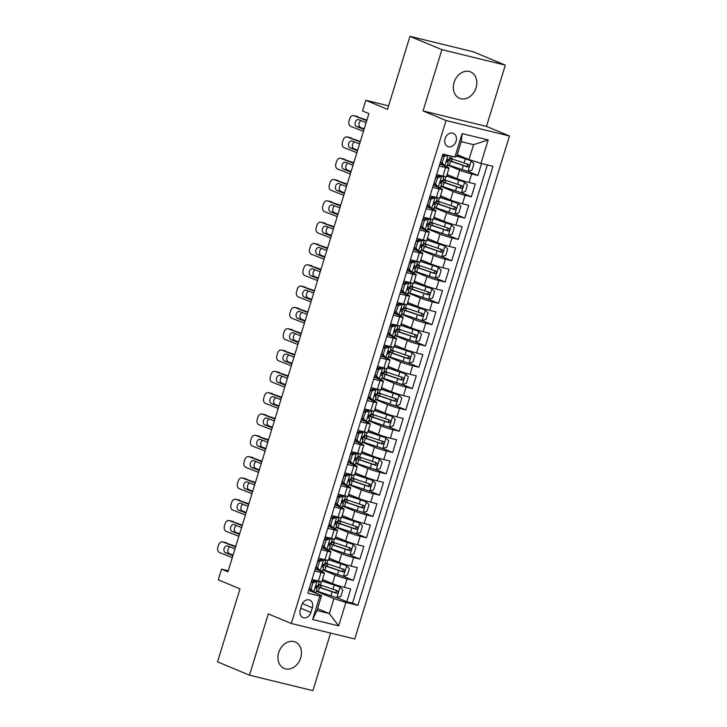 <?xml version="1.0" encoding="UTF-8"?>
<svg xmlns="http://www.w3.org/2000/svg" width="727" height="727" viewBox="0 0 727 727"><rect width="100%" height="100%" fill="white"/><g stroke="black" fill="none" stroke-linecap="round" stroke-linejoin="round"><path stroke-width="1.09" d="M454.121 82.424A14.313 11.241 112.6 0 0 459.582 98.318A14.313 11.241 112.6 0 0 476.058 87.785A14.313 11.241 112.6 0 0 470.596 71.891A14.313 11.241 112.6 0 0 454.121 82.424M278.732 652.528A14.313 11.241 112.6 0 0 284.202 668.413A14.313 11.241 112.6 0 0 300.678 657.88A14.313 11.241 112.6 0 0 295.207 641.996A14.313 11.241 112.6 0 0 278.732 652.528M445.088 138.612A7.152 5.616 112.6 0 0 447.814 146.554A7.152 5.616 112.6 0 0 456.056 141.292A7.152 5.616 112.6 0 0 453.321 133.341A7.152 5.616 112.6 0 0 445.088 138.612M505.329 65.139L473.386 51.826L409.964 36.35L441.898 49.663L423.05 110.931L446.042 120.518L509.473 135.994L486.472 126.407L505.329 65.139L441.898 49.663M446.042 120.518L291.309 623.484L354.74 638.96L509.473 135.994M291.309 623.484L268.318 613.897L249.47 675.174L312.892 690.65L330.603 633.072M249.47 675.174L217.527 661.861L239.983 588.87L218.264 579.819L221.544 569.159L227.933 571.822L368.898 113.612L362.509 110.949L365.79 100.29L387.509 109.341L409.964 36.35M443.007 154.142L439.335 166.065L445.596 167.592L442.97 176.116A8.942 0.672 17.1 0 0 446.414 176.625L449.032 168.091A8.942 0.672 -162.9 0 1 445.596 167.592M442.97 176.116L436.718 174.589L432.783 187.384L439.035 188.911L436.418 197.435A8.942 0.672 17.1 0 0 439.853 197.935L442.479 189.411A8.942 0.672 -162.9 0 1 439.035 188.911M436.418 197.435L430.157 195.908L426.222 208.694L432.483 210.221L429.857 218.745A8.942 0.672 17.1 0 0 433.301 219.245L435.918 210.721A8.942 0.672 -162.9 0 1 432.483 210.221M429.857 218.745L423.605 217.219L419.67 230.005L425.922 231.531L423.305 240.055A8.942 0.672 17.1 0 0 426.74 240.555L429.366 232.031A8.942 0.672 -162.9 0 1 425.922 231.531M423.305 240.055L417.044 238.529L413.109 251.315L419.37 252.842L416.744 261.366A8.942 0.672 17.1 0 0 420.188 261.865L422.805 253.341A8.942 0.672 -162.9 0 1 419.37 252.842M416.744 261.366L410.491 259.839L406.557 272.625L412.818 274.152L410.192 282.685A8.942 0.672 17.1 0 0 413.627 283.185L416.253 274.661A8.942 0.672 -162.9 0 1 412.818 274.152M410.192 282.685L403.93 281.149L400.004 293.944L406.257 295.471L403.63 303.995A8.942 0.672 17.1 0 0 407.075 304.495L409.692 295.971A8.942 0.672 -162.9 0 1 406.257 295.471M403.63 303.995L397.378 302.468L393.443 315.254L399.705 316.781L397.078 325.305A8.942 0.672 17.1 0 0 400.513 325.805L403.14 317.281A8.942 0.672 -162.9 0 1 399.705 316.781M397.078 325.305L390.817 323.779L386.891 336.565L393.143 338.091L390.517 346.615A8.942 0.672 17.1 0 0 393.961 347.115L396.588 338.591A8.942 0.672 -162.9 0 1 393.143 338.091M390.517 346.615L384.265 345.089L380.33 357.875L386.591 359.402L383.965 367.926A8.942 0.672 17.1 0 0 387.4 368.425L390.026 359.901A8.942 0.672 -162.9 0 1 386.591 359.402M383.965 367.926L377.704 366.399L373.778 379.185L380.03 380.721L377.413 389.245A8.942 0.672 17.1 0 0 380.848 389.745L383.474 381.221A8.942 0.672 -162.9 0 1 380.03 380.721M377.413 389.245L371.152 387.718L367.217 400.504L373.478 402.031L370.852 410.555A8.942 0.672 17.1 0 0 374.287 411.055L376.913 402.531A8.942 0.672 -162.9 0 1 373.478 402.031M370.852 410.555L364.6 409.028L360.665 421.814L366.917 423.341L364.3 431.865A8.942 0.672 17.1 0 0 367.735 432.365L370.361 423.841A8.942 0.672 -162.9 0 1 366.917 423.341M364.3 431.865L358.038 430.339L354.104 443.125L360.365 444.651L357.739 453.175A8.942 0.672 17.1 0 0 361.183 453.675L363.8 445.151A8.942 0.672 -162.9 0 1 360.365 444.651M357.739 453.175L351.486 451.649L347.551 464.435L353.804 465.962L351.186 474.486A8.942 0.672 17.1 0 0 354.622 474.995L357.248 466.461A8.942 0.672 -162.9 0 1 353.804 465.962M351.186 474.486L344.925 472.959L340.99 485.754L347.252 487.281L344.625 495.805A8.942 0.672 17.1 0 0 348.069 496.305L350.687 487.781A8.942 0.672 -162.9 0 1 347.252 487.281M344.625 495.805L338.373 494.278L334.438 507.064L340.69 508.591L338.073 517.115A8.942 0.672 17.1 0 0 341.508 517.615L344.135 509.091A8.942 0.672 -162.9 0 1 340.69 508.591M338.073 517.115L331.812 515.588L327.877 528.375L334.138 529.901L331.512 538.425A8.942 0.672 17.1 0 0 334.956 538.925L337.573 530.401A8.942 0.672 -162.9 0 1 334.138 529.901M331.512 538.425L325.26 536.899L321.325 549.685L327.577 551.211L324.96 559.735A8.942 0.672 17.1 0 0 328.395 560.235L331.021 551.711A8.942 0.672 -162.9 0 1 327.577 551.211M324.96 559.735L318.699 558.209L314.764 570.995L321.025 572.522A8.942 0.672 17.1 0 0 324.46 573.021A8.942 0.672 17.1 0 0 322.77 572.067L315.382 568.987M322.488 579.437L332.493 583.608A8.942 0.672 17.1 0 0 344.453 587.407L350.714 588.934L346.779 601.72L336.946 597.63M322.87 569.977L335.111 575.084A8.942 0.672 17.1 0 0 347.079 578.883L353.34 580.41L343.507 576.311M353.34 580.41L357.266 567.623L351.014 566.097A8.942 0.672 17.1 0 1 339.046 562.298L329.049 558.127M335.601 536.817L345.607 540.979A8.942 0.672 17.1 0 0 357.566 544.787L363.827 546.313L359.892 559.099L350.06 555.001M342.163 515.507L352.159 519.669A8.942 0.672 17.1 0 0 364.127 523.476L370.379 525.003L366.453 537.789L356.621 533.691M348.715 494.187L358.72 498.358A8.942 0.672 17.1 0 0 370.679 502.157L376.94 503.684L373.006 516.479L363.173 512.381M355.276 472.877L365.272 477.048A8.942 0.672 17.1 0 0 377.24 480.847L383.492 482.374L379.558 495.16L369.734 491.07M361.828 451.567L371.824 455.729A8.942 0.672 17.1 0 0 383.792 459.537L390.054 461.063L386.119 473.85L376.286 469.751M368.389 430.257L378.385 434.419A8.942 0.672 17.1 0 0 390.354 438.227L396.606 439.753L392.671 452.539L382.847 448.441M374.941 408.938L384.937 413.109A8.942 0.672 17.1 0 0 396.906 416.916L403.167 418.443L399.232 431.229L389.399 427.131M381.493 387.627L391.499 391.798A8.942 0.672 17.1 0 0 403.467 395.597L409.719 397.124L405.784 409.919L395.961 405.82M388.054 366.317L398.051 370.488A8.942 0.672 17.1 0 0 410.019 374.287L416.28 375.814L412.345 388.6L402.513 384.51M394.607 345.007L404.612 349.169A8.942 0.672 17.1 0 0 416.58 352.977L422.832 354.503L418.897 367.289L409.074 363.191M401.168 323.697L411.164 327.859A8.942 0.672 17.1 0 0 423.132 331.666L429.393 333.193L425.459 345.979L415.626 341.881M407.72 302.377L417.725 306.549A8.942 0.672 17.1 0 0 429.693 310.347L435.946 311.883L432.011 324.669L422.187 320.571M414.281 281.067L424.277 285.238A8.942 0.672 17.1 0 0 436.245 289.037L442.507 290.564L438.572 303.35L428.739 299.26M420.833 259.757L430.838 263.928A8.942 0.672 17.1 0 0 442.807 267.727L449.059 269.254L445.124 282.04L435.3 277.941M427.394 238.447L437.39 242.609A8.942 0.672 17.1 0 0 449.359 246.417L455.62 247.943L451.685 260.729L441.852 256.631M433.946 217.137L443.952 221.299A8.942 0.672 17.1 0 0 455.92 225.106L462.172 226.633L458.237 239.419L448.414 235.321M440.507 195.817L450.504 199.989A8.942 0.672 17.1 0 0 462.472 203.787L468.733 205.314L464.798 218.109L454.966 214.011M447.06 174.507L457.065 178.678A8.942 0.672 17.1 0 0 469.033 182.477L475.285 184.004L471.35 196.79L461.527 192.7M449.032 168.091A8.942 0.672 -162.9 0 0 447.341 167.137L439.953 164.057M442.479 189.411A8.942 0.672 -162.9 0 0 440.789 188.447L433.401 185.376M435.918 210.721A8.942 0.672 -162.9 0 0 434.228 209.767L426.84 206.686M429.366 232.031A8.942 0.672 -162.9 0 0 427.676 231.077L420.288 227.996M422.805 253.341A8.942 0.672 -162.9 0 0 421.115 252.387L413.727 249.306M416.253 274.661A8.942 0.672 -162.9 0 0 414.563 273.697L407.175 270.626M409.692 295.971A8.942 0.672 -162.9 0 0 408.001 295.008L400.613 291.936M403.14 317.281A8.942 0.672 -162.9 0 0 401.449 316.327L394.061 313.246M396.588 338.591A8.942 0.672 -162.9 0 0 394.888 337.637L387.509 334.556M390.026 359.901A8.942 0.672 -162.9 0 0 388.336 358.947L380.948 355.866M383.474 381.221A8.942 0.672 -162.9 0 0 381.775 380.257L374.396 377.186M376.913 402.531A8.942 0.672 -162.9 0 0 375.223 401.577L367.835 398.496M370.361 423.841A8.942 0.672 -162.9 0 0 368.662 422.887L361.283 419.806M363.8 445.151A8.942 0.672 -162.9 0 0 362.11 444.197L354.721 441.116M357.248 466.461A8.942 0.672 -162.9 0 0 355.548 465.507L348.169 462.427M350.687 487.781A8.942 0.672 -162.9 0 0 348.996 486.817L341.608 483.746M344.135 509.091A8.942 0.672 -162.9 0 0 342.435 508.137L335.056 505.056M337.573 530.401A8.942 0.672 -162.9 0 0 335.883 529.447L328.495 526.366M331.021 551.711A8.942 0.672 -162.9 0 0 329.322 550.757L321.943 547.676M310.92 612.461L312.365 607.772A6.934 5.443 112.6 0 0 309.72 600.075A6.934 5.443 112.6 0 0 301.732 605.173L300.296 609.862A6.934 5.443 112.6 0 0 302.941 617.559A6.934 5.443 112.6 0 0 310.92 612.461L300.796 608.235M457.219 154.697L468.988 159.604L473.577 144.682L461.236 141.665L456.638 156.587L454.893 157.041L442.897 154.115L307.83 593.141L319.835 596.076L321.579 595.613L308.83 590.306M454.893 157.041L462.108 133.604L488.162 139.957L480.956 163.402L492.951 166.329L357.884 605.364L345.888 602.429L338.673 625.874L312.619 619.513L319.835 596.076M447.441 165.047L459.682 170.154L457.065 178.678M440.889 186.357L453.13 191.465L450.504 199.989M434.328 207.677L446.569 212.775L443.952 221.299M427.776 228.987L440.017 234.085L437.39 242.609M421.215 250.297L433.456 255.395L430.838 263.928M414.663 271.607L426.903 276.714L424.277 285.238M408.101 292.926L420.342 298.025L417.725 306.549M401.549 314.237L413.79 319.335L411.164 327.859M394.988 335.547L407.229 340.645L404.612 349.169M388.436 356.857L400.677 361.964L398.051 370.488M381.875 378.167L394.125 383.274L391.499 391.798M375.323 399.486L387.564 404.585L384.937 413.109M368.762 420.797L381.012 425.895L378.385 434.419M362.21 442.107L374.45 447.205L371.824 455.729M355.648 463.417L367.898 468.524L365.272 477.048M349.096 484.727L361.337 489.834L358.72 498.358M342.544 506.047L354.785 511.145L352.159 519.669M335.983 527.357L348.224 532.455L345.607 540.979M329.431 548.667L341.672 553.765L339.046 562.298M346.779 601.72L352.522 603.128L487.317 164.956M459.682 170.154A8.942 0.672 -162.9 0 0 471.65 173.953L477.912 175.48L481.574 163.557M471.35 196.79L465.098 195.263A8.942 0.672 -162.9 0 1 453.13 191.465M464.798 218.109L458.537 216.582A8.942 0.672 -162.9 0 1 446.569 212.775M458.237 239.419L451.985 237.893A8.942 0.672 -162.9 0 1 440.017 234.085M451.685 260.729L445.424 259.203A8.942 0.672 -162.9 0 1 433.456 255.395M445.124 282.04L438.872 280.513A8.942 0.672 -162.9 0 1 426.903 276.714M438.572 303.35L432.311 301.823A8.942 0.672 -162.9 0 1 420.342 298.025M432.011 324.669L425.758 323.142A8.942 0.672 -162.9 0 1 413.79 319.335M425.459 345.979L419.197 344.453A8.942 0.672 -162.9 0 1 407.229 340.645M418.897 367.289L412.645 365.763A8.942 0.672 -162.9 0 1 400.677 361.964M412.345 388.6L406.084 387.073A8.942 0.672 -162.9 0 1 394.125 383.274M405.784 409.919L399.532 408.383A8.942 0.672 -162.9 0 1 387.564 404.585M399.232 431.229L392.971 429.702A8.942 0.672 -162.9 0 1 381.012 425.895M392.671 452.539L386.419 451.013A8.942 0.672 -162.9 0 1 374.45 447.205M386.119 473.85L379.857 472.323A8.942 0.672 -162.9 0 1 367.898 468.524M379.558 495.16L373.305 493.633A8.942 0.672 -162.9 0 1 361.337 489.834M373.006 516.479L366.744 514.952A8.942 0.672 -162.9 0 1 354.785 511.145M366.453 537.789L360.192 536.262A8.942 0.672 -162.9 0 1 348.224 532.455M359.892 559.099L353.64 557.573A8.942 0.672 -162.9 0 1 341.672 553.765M308.094 592.287L312.147 579.519L318.399 581.046A8.942 0.672 17.1 0 0 321.843 581.555L324.46 573.021M321.579 595.613L316.99 610.535L329.331 613.552L333.92 598.63L345.888 602.429M317.572 608.644L329.331 613.552L338.673 625.874M316.318 591.287L333.92 598.63M388.582 105.851L365.79 100.29M228.251 570.795L221.544 569.159M352.522 603.128L357.884 605.364M477.912 175.48L468.079 171.381M480.956 163.402L468.988 159.604M316.99 610.535L312.619 619.513M462.108 133.604L461.236 141.665M488.162 139.957L473.577 144.682M423.05 110.931L486.472 126.407M311.374 582.009L315.4 580.737L317.063 581.427L312.973 582.718L311.011 589.115L313.782 592.087L315.972 592.396L317.217 588.343L315.618 587.043M313.782 592.087L312.119 591.387L309.393 588.47L311.011 589.115M310.065 589.188A14.204 1.072 17.1 0 0 309.284 588.806M232.304 557.6L219.545 552.602A4.471 3.162 -77.3 0 1 217.891 547.186L218.554 545.05A4.471 3.162 -77.3 0 1 222.498 541.851A4.471 3.162 -77.3 0 1 222.825 541.951L235.584 546.949M315.4 580.737L316.472 580.882L315.954 580.455M317.063 581.427L319.253 581.736L318.444 581.064M235.757 546.377L222.825 541.951M222.498 541.851L226.351 542.724A4.471 3.162 102.7 0 1 226.679 542.824M229.941 546.886A3.58 2.535 -77.3 0 0 228.005 549.312A3.58 2.535 -77.3 0 0 229.323 553.647L233.076 555.119M232.894 555.682L225.479 552.774A3.58 2.535 102.7 0 1 224.152 548.44A3.58 2.535 102.7 0 1 227.315 545.877A3.58 2.535 102.7 0 1 227.569 545.959L234.994 548.867M319.253 581.736L318.008 585.789L316.945 585.726C315.573 586.344 315.309 587.198 316.154 588.279L317.217 588.343M312.973 582.718L311.365 582.054M316.436 590.906A17.103 1.29 -162.9 0 0 318.29 591.56L336.755 597.685L340.836 596.394L342.808 590.006L340.027 587.034L321.997 581.055M340.027 587.034L322.806 581.082A14.204 1.072 -162.9 0 1 322.061 580.818M320.489 585.008A7.043 0.536 -162.9 0 1 321.198 585.489A7.043 0.536 -162.9 0 1 318.58 585.117L318.09 586.716M315.981 586.226A17.103 1.29 17.1 0 0 319.535 587.507L336.556 593.259C338.346 592.823 338.609 591.969 337.337 590.706L320.316 584.953A17.103 1.29 -162.9 0 1 318.462 584.299M335.501 589.933C336.983 591.287 336.719 592.141 334.72 592.496L320.78 587.689A14.204 1.072 -162.9 0 1 316.218 585.98M317.935 560.699L321.952 559.427L323.615 560.117L319.535 561.408L317.563 567.805L320.334 570.768L322.534 571.086L323.779 567.033L322.17 565.733M320.334 570.768L318.68 570.077L315.945 567.16M316.618 567.878A14.204 1.072 17.1 0 0 315.845 567.496M238.865 536.29L226.106 531.292A4.471 3.162 -77.3 0 1 224.452 525.866L225.106 523.74A4.471 3.162 -77.3 0 1 229.06 520.541A4.471 3.162 -77.3 0 1 229.387 520.641L242.146 525.63M321.952 559.427L323.033 559.572L322.506 559.145M323.615 560.117L325.805 560.426L325.005 559.754M242.318 525.067L229.387 520.641M229.06 520.541L232.913 521.404A4.471 3.162 102.7 0 1 233.231 521.504M236.493 525.576A3.58 2.535 -77.3 0 0 234.557 527.993A3.58 2.535 -77.3 0 0 235.884 532.337L239.628 533.8M239.456 534.372L232.031 531.464A3.58 2.535 102.7 0 1 230.704 527.13A3.58 2.535 102.7 0 1 233.867 524.567A3.58 2.535 102.7 0 1 234.13 524.649L241.555 527.557M325.805 560.426L324.56 564.479L323.497 564.416C322.125 565.024 321.861 565.879 322.715 566.969L323.779 567.033M319.535 561.408L317.926 560.735M315.954 567.133L317.563 567.805M324.487 539.389L328.513 538.107L330.176 538.807L326.087 540.097L324.124 546.495L326.896 549.458L329.086 549.766L330.331 545.723L328.731 544.423M326.896 549.458L325.233 548.767L322.506 545.841L324.124 546.495M323.179 546.568A14.204 1.072 17.1 0 0 322.397 546.186M245.417 514.98L232.658 509.981A4.471 3.162 -77.3 0 1 231.004 504.556L231.668 502.43A4.471 3.162 -77.3 0 1 235.612 499.222A4.471 3.162 -77.3 0 1 235.939 499.322L248.698 504.32M328.513 538.107L329.585 538.262L329.067 537.826M330.176 538.807L332.366 539.116L331.557 538.434M248.87 503.756L235.939 499.322M235.612 499.222L239.465 500.094A4.471 3.162 102.7 0 1 239.792 500.194M243.054 504.256A3.58 2.535 -77.3 0 0 241.119 506.683A3.58 2.535 -77.3 0 0 242.436 511.026L246.189 512.49M246.008 513.062L238.592 510.154A3.58 2.535 102.7 0 1 237.266 505.81A3.58 2.535 102.7 0 1 240.428 503.257A3.58 2.535 102.7 0 1 240.682 503.329L248.107 506.237M332.366 539.116L331.121 543.16L330.058 543.096C328.686 543.714 328.422 544.568 329.267 545.659L330.331 545.723M326.087 540.097L324.478 539.425M331.049 518.069L335.065 516.797L336.728 517.488L332.648 518.787L330.676 525.176L333.448 528.147L335.647 528.456L336.892 524.412L335.283 523.113M333.448 528.147L331.794 527.457L329.058 524.53L330.676 525.176M329.731 525.257A14.204 1.072 17.1 0 0 328.958 524.876M251.978 493.669L239.219 488.671A4.471 3.162 -77.3 0 1 237.565 483.246L238.22 481.11A4.471 3.162 -77.3 0 1 242.173 477.912A4.471 3.162 -77.3 0 1 242.5 478.012L255.259 483.01M335.065 516.797L336.147 516.952L335.62 516.515M336.728 517.488L338.918 517.806L338.119 517.124M255.431 482.437L242.5 478.012M242.173 477.912L246.026 478.784A4.471 3.162 102.7 0 1 246.344 478.884M249.606 482.946A3.58 2.535 -77.3 0 0 247.671 485.372A3.58 2.535 -77.3 0 0 248.997 489.707L252.742 491.179M252.569 491.752L245.144 488.844A3.58 2.535 102.7 0 1 243.818 484.5A3.58 2.535 102.7 0 1 246.98 481.937A3.58 2.535 102.7 0 1 247.244 482.019L254.668 484.927M338.918 517.806L337.673 521.85L336.61 521.786C335.238 522.404 334.974 523.258 335.829 524.349L336.892 524.412M332.648 518.787L331.039 518.115M337.601 496.759L341.626 495.487L343.289 496.177L339.2 497.477L337.237 503.866L340.009 506.837L342.199 507.146L343.444 503.093L341.835 501.803M340.009 506.837L338.346 506.146L335.62 503.22M336.292 503.938A14.204 1.072 17.1 0 0 335.51 503.557M258.53 472.35L245.771 467.361A4.471 3.162 -77.3 0 1 244.118 461.936L244.781 459.8A4.471 3.162 -77.3 0 1 248.725 456.601A4.471 3.162 -77.3 0 1 249.052 456.701L261.811 461.7M341.626 495.487L342.699 495.632L342.181 495.205M343.289 496.177L345.479 496.486L344.671 495.814M261.984 461.127L249.052 456.701M248.725 456.601L252.578 457.474A4.471 3.162 102.7 0 1 252.905 457.574M256.168 461.636A3.58 2.535 -77.3 0 0 254.232 464.062A3.58 2.535 -77.3 0 0 255.55 468.397L259.294 469.869M259.121 470.433L251.696 467.525A3.58 2.535 102.7 0 1 250.379 463.19A3.58 2.535 102.7 0 1 253.541 460.627A3.58 2.535 102.7 0 1 253.796 460.709L261.22 463.617M345.479 496.486L344.234 500.539L343.171 500.476C341.799 501.094 341.536 501.948 342.381 503.029L343.444 503.093M339.2 497.477L337.592 496.805M335.629 503.193L337.237 503.866M322.988 569.586A17.103 1.29 -162.9 0 0 324.842 570.25L343.308 576.375L347.397 575.084L349.36 568.687L346.588 565.724L328.549 559.735M346.588 565.724L329.367 559.763A14.204 1.072 -162.9 0 1 328.622 559.508M327.041 563.698A7.043 0.536 -162.9 0 1 327.759 564.179A7.043 0.536 -162.9 0 1 325.133 563.807L324.642 565.406M322.534 564.915A17.103 1.29 17.1 0 0 326.087 566.197L343.108 571.949C344.907 571.504 345.161 570.659 343.898 569.395L326.877 563.643A17.103 1.29 -162.9 0 1 325.024 562.98M342.063 568.623C343.544 569.977 343.28 570.831 341.272 571.186L327.332 566.369A14.204 1.072 -162.9 0 1 322.77 564.67M329.549 548.276A17.103 1.29 -162.9 0 0 331.403 548.93L349.869 555.064L353.949 553.774L355.921 547.376L353.14 544.405L335.111 538.425M353.14 544.405L335.919 538.453A14.204 1.072 -162.9 0 1 335.174 538.189M333.602 542.387A7.043 0.536 -162.9 0 1 334.311 542.869A7.043 0.536 -162.9 0 1 331.694 542.496L331.194 544.087M329.095 543.596A17.103 1.29 17.1 0 0 332.648 544.886L349.669 550.639C351.459 550.194 351.723 549.339 350.45 548.076L333.429 542.324A17.103 1.29 -162.9 0 1 331.576 541.67M348.615 547.313C350.096 548.667 349.832 549.521 347.833 549.866L333.893 545.059A14.204 1.072 -162.9 0 1 329.322 543.36M336.101 526.966A17.103 1.29 -162.9 0 0 337.955 527.62L356.421 533.754L360.51 532.455L362.473 526.066L359.701 523.095L341.663 517.115M359.701 523.095L342.481 517.142A14.204 1.072 -162.9 0 1 341.735 516.879M340.154 521.077A7.043 0.536 -162.9 0 1 340.872 521.559A7.043 0.536 -162.9 0 1 338.246 521.177L337.755 522.777M335.647 522.286A17.103 1.29 17.1 0 0 339.2 523.576L356.221 529.329C358.02 528.883 358.275 528.029 357.012 526.766L339.991 521.014A17.103 1.29 -162.9 0 1 338.137 520.359M355.176 526.003C356.657 527.357 356.394 528.202 354.385 528.556L340.445 523.749A14.204 1.072 -162.9 0 1 335.883 522.05M342.662 505.656A17.103 1.29 -162.9 0 0 344.516 506.31L362.982 512.444L367.062 511.145L369.025 504.756L366.254 501.784L348.215 495.805M366.254 501.784L349.033 495.832A14.204 1.072 -162.9 0 1 348.288 495.569M346.715 499.758A7.043 0.536 -162.9 0 1 347.424 500.24A7.043 0.536 -162.9 0 1 344.807 499.867L344.307 501.466M342.208 500.976A17.103 1.29 17.1 0 0 345.761 502.257L362.782 508.009C364.572 507.573 364.836 506.719 363.564 505.456L346.543 499.703A17.103 1.29 -162.9 0 1 344.689 499.049M361.728 504.692C363.209 506.037 362.946 506.892 360.946 507.246L347.006 502.439A14.204 1.072 -162.9 0 1 342.435 500.73M344.162 475.449L348.178 474.177L349.841 474.867L345.761 476.158L343.789 482.555L346.561 485.527L348.76 485.836L350.005 481.783L348.397 480.483M346.561 485.527L344.898 484.827L342.172 481.91M342.844 482.628A14.204 1.072 17.1 0 0 342.072 482.246M265.091 451.04L252.333 446.042A4.471 3.162 -77.3 0 1 250.679 440.617L251.333 438.49A4.471 3.162 -77.3 0 1 255.286 435.291A4.471 3.162 -77.3 0 1 255.613 435.391L268.363 440.389M348.178 474.177L349.26 474.322L348.733 473.895M349.841 474.867L352.032 475.176L351.232 474.504M268.545 439.817L255.613 435.391M255.286 435.291L259.139 436.164A4.471 3.162 102.7 0 1 259.457 436.264M262.72 440.326A3.58 2.535 -77.3 0 0 260.784 442.752A3.58 2.535 -77.3 0 0 262.111 447.087L265.855 448.559M265.682 449.122L258.258 446.214A3.58 2.535 102.7 0 1 256.931 441.88A3.58 2.535 102.7 0 1 260.093 439.317A3.58 2.535 102.7 0 1 260.357 439.399L267.781 442.307M352.032 475.176L350.787 479.229L349.723 479.166C348.351 479.784 348.088 480.629 348.942 481.719L350.005 481.783M345.761 476.158L344.144 475.494M342.181 481.883L343.789 482.555M349.214 484.346A17.103 1.29 -162.9 0 0 351.068 485L369.534 491.125L373.623 489.834L375.586 483.437L372.815 480.474L354.776 474.495M372.815 480.474L355.594 474.513A14.204 1.072 -162.9 0 1 354.849 474.258M353.267 478.448A7.043 0.536 -162.9 0 1 353.985 478.929A7.043 0.536 -162.9 0 1 351.359 478.557L350.868 480.156M348.76 479.666A17.103 1.29 17.1 0 0 352.313 480.947L369.334 486.699C371.133 486.254 371.388 485.409 370.125 484.146L353.104 478.393A17.103 1.29 -162.9 0 1 351.25 477.739M368.289 483.373C369.77 484.727 369.507 485.581 367.498 485.936L353.558 481.12A14.204 1.072 -162.9 0 1 348.996 479.42M350.714 454.139L354.74 452.866L356.403 453.557L352.313 454.848L350.35 461.245L353.122 464.208L355.312 464.526L356.557 460.473L354.949 459.173M353.122 464.208L351.459 463.517L348.733 460.6M349.405 461.318A14.204 1.072 17.1 0 0 348.624 460.936M271.644 429.73L258.885 424.732A4.471 3.162 -77.3 0 1 257.231 419.306L257.885 417.18A4.471 3.162 -77.3 0 1 261.838 413.972A4.471 3.162 -77.3 0 1 262.165 414.072L274.924 419.07M354.74 452.866L355.812 453.012L355.294 452.585M356.403 453.557L358.593 453.866L357.784 453.185M275.097 418.507L262.165 414.072M261.838 413.972L265.691 414.844A4.471 3.162 102.7 0 1 266.018 414.944M269.272 419.006A3.58 2.535 -77.3 0 0 267.345 421.433A3.58 2.535 -77.3 0 0 268.663 425.777L272.407 427.24M272.234 427.812L264.81 424.904A3.58 2.535 102.7 0 1 263.492 420.57A3.58 2.535 102.7 0 1 266.655 418.007A3.58 2.535 102.7 0 1 266.909 418.089L274.333 420.988M358.593 453.866L357.348 457.919L356.285 457.856C354.903 458.464 354.649 459.319 355.494 460.409L356.557 460.473M352.313 454.848L350.705 454.175M348.742 460.573L350.35 461.245M355.776 463.026A17.103 1.29 -162.9 0 0 357.629 463.69L376.095 469.815L380.176 468.524L382.138 462.127L379.367 459.164L361.328 453.175M379.367 459.164L362.146 453.203A14.204 1.072 -162.9 0 1 361.401 452.948M359.829 457.138A7.043 0.536 -162.9 0 1 360.537 457.619A7.043 0.536 -162.9 0 1 357.911 457.247L357.42 458.837M355.321 458.346A17.103 1.29 17.1 0 0 358.874 459.637L375.895 465.389C377.686 464.944 377.949 464.09 376.677 462.826L359.656 457.083A17.103 1.29 -162.9 0 1 357.802 456.42M374.841 462.063C376.322 463.417 376.059 464.271 374.06 464.626L360.119 459.809A14.204 1.072 -162.9 0 1 355.548 458.11M357.275 432.829L361.292 431.547L362.955 432.247L358.874 433.537L356.902 439.935L359.674 442.897L361.873 443.206L363.118 439.163L361.51 437.863M359.674 442.897L358.011 442.207L355.285 439.281M355.957 440.008A14.204 1.072 17.1 0 0 355.185 439.626M278.205 408.42L265.446 403.421A4.471 3.162 -77.3 0 1 263.792 397.996L264.446 395.87A4.471 3.162 -77.3 0 1 268.399 392.662A4.471 3.162 -77.3 0 1 268.726 392.762L281.476 397.76M361.292 431.547L362.373 431.702L361.846 431.265M362.955 432.247L365.145 432.556L364.345 431.874M281.658 397.196L268.726 392.762M268.399 392.662L272.252 393.534A4.471 3.162 102.7 0 1 272.57 393.634M275.833 397.696A3.58 2.535 -77.3 0 0 273.897 400.123A3.58 2.535 -77.3 0 0 275.224 404.466L278.968 405.93M278.795 406.502L271.371 403.594A3.58 2.535 102.7 0 1 270.044 399.25A3.58 2.535 102.7 0 1 273.207 396.697A3.58 2.535 102.7 0 1 273.47 396.769L280.895 399.677M365.145 432.556L363.9 436.6L362.837 436.536C361.464 437.154 361.201 438.008 362.055 439.099L363.118 439.163M358.874 433.537L357.257 432.865M355.294 439.262L356.902 439.935M362.328 441.716A17.103 1.29 -162.9 0 0 364.182 442.37L382.647 448.504L386.728 447.214L388.7 440.816L385.928 437.845L367.889 431.865M385.928 437.845L368.707 431.893A14.204 1.072 -162.9 0 1 367.962 431.629M366.381 435.827A7.043 0.536 -162.9 0 1 367.099 436.309A7.043 0.536 -162.9 0 1 364.472 435.936L363.982 437.527M361.873 437.036A17.103 1.29 17.1 0 0 365.427 438.326L382.447 444.079C384.238 443.634 384.501 442.779 383.238 441.516L366.217 435.764A17.103 1.29 -162.9 0 1 364.363 435.109M381.402 440.753C382.884 442.107 382.62 442.961 380.612 443.306L366.672 438.499A14.204 1.072 -162.9 0 1 362.11 436.8M363.827 411.509L367.853 410.237L369.516 410.928L365.427 412.227L363.464 418.616L366.235 421.587L368.425 421.896L369.67 417.852L368.062 416.553M366.235 421.587L364.572 420.897L361.846 417.97M362.519 418.697A14.204 1.072 17.1 0 0 361.737 418.316M284.757 387.109L271.998 382.111A4.471 3.162 -77.3 0 1 270.344 376.686L270.998 374.55A4.471 3.162 -77.3 0 1 274.951 371.352A4.471 3.162 -77.3 0 1 275.279 371.452L288.037 376.45M367.853 410.237L368.925 410.382L368.407 409.955M369.516 410.928L371.706 411.246L370.897 410.564M288.21 375.877L275.279 371.452M274.951 371.352L278.805 372.224A4.471 3.162 102.7 0 1 279.132 372.324M282.385 376.386A3.58 2.535 -77.3 0 0 280.458 378.812A3.58 2.535 -77.3 0 0 281.776 383.147L285.52 384.619M285.347 385.192L277.923 382.284A3.58 2.535 102.7 0 1 276.605 377.94A3.58 2.535 102.7 0 1 279.768 375.377A3.58 2.535 102.7 0 1 280.022 375.459L287.447 378.367M371.706 411.246L370.461 415.29L369.398 415.226C368.016 415.844 367.762 416.698 368.607 417.789L369.67 417.852M365.427 412.227L363.818 411.555M361.846 417.943L363.464 418.616M368.889 420.406A17.103 1.29 -162.9 0 0 370.743 421.06L389.199 427.194L393.289 425.895L395.252 419.506L392.48 416.535L374.441 410.555M392.48 416.535L375.259 410.582A14.204 1.072 -162.9 0 1 374.514 410.319M372.942 414.517A7.043 0.536 -162.9 0 1 373.651 414.99A7.043 0.536 -162.9 0 1 371.024 414.617L370.534 416.217M368.435 415.726A17.103 1.29 17.1 0 0 371.988 417.016L389.009 422.76C390.799 422.323 391.062 421.469 389.79 420.206L372.769 414.454A17.103 1.29 -162.9 0 1 370.915 413.799M387.954 419.443C389.436 420.797 389.172 421.642 387.164 421.996L373.233 417.189A14.204 1.072 -162.9 0 1 368.662 415.48M370.388 390.199L374.405 388.927L376.068 389.617L371.988 390.917L370.016 397.305L372.787 400.277L374.987 400.586L376.232 396.533L374.623 395.243M372.787 400.277L371.124 399.577L368.398 396.66M369.071 397.378A14.204 1.072 17.1 0 0 368.298 396.997M291.318 365.79L278.559 360.792A4.471 3.162 -77.3 0 1 276.905 355.376L277.56 353.24A4.471 3.162 -77.3 0 1 281.513 350.041A4.471 3.162 -77.3 0 1 281.831 350.141L294.589 355.139M374.405 388.927L375.486 389.072L374.959 388.645M376.068 389.617L378.258 389.926L377.458 389.254M294.771 354.567L281.831 350.141M281.513 350.041L285.366 350.914A4.471 3.162 102.7 0 1 285.684 351.014M288.946 355.076A3.58 2.535 -77.3 0 0 287.011 357.502A3.58 2.535 -77.3 0 0 288.337 361.837L292.081 363.309M291.909 363.873L284.484 360.965A3.58 2.535 102.7 0 1 283.157 356.63A3.58 2.535 102.7 0 1 286.32 354.067A3.58 2.535 102.7 0 1 286.583 354.149L293.999 357.057M378.258 389.926L377.013 393.979L375.95 393.916C374.578 394.534 374.314 395.388 375.159 396.469L376.232 396.533M371.988 390.917L370.37 390.245M368.407 396.633L370.016 397.305M375.441 399.096A17.103 1.29 -162.9 0 0 377.295 399.75L395.761 405.884L399.841 404.585L401.813 398.196L399.041 395.224L381.003 389.245M399.041 395.224L381.82 389.272A14.204 1.072 -162.9 0 1 381.075 389.009M379.494 393.198A7.043 0.536 -162.9 0 1 380.212 393.68A7.043 0.536 -162.9 0 1 377.586 393.307L377.095 394.906M374.987 394.416A17.103 1.29 17.1 0 0 378.54 395.697L395.561 401.449C397.351 401.013 397.614 400.159 396.351 398.896L379.33 393.143A17.103 1.29 -162.9 0 1 377.477 392.489M394.516 398.132C395.997 399.477 395.733 400.332 393.725 400.686L379.785 395.879A14.204 1.072 -162.9 0 1 375.223 394.17M378.54 369.598L376.931 368.925L380.866 367.644L382.62 368.307L378.54 369.598L376.577 375.995L379.349 378.958L381.539 379.276L382.784 375.223L381.175 373.923M379.349 378.958L377.686 378.267L374.959 375.35M375.632 376.068A14.204 1.072 17.1 0 0 374.85 375.686M297.87 344.48L285.111 339.482A4.471 3.162 -77.3 0 1 283.457 334.057L284.112 331.93A4.471 3.162 -77.3 0 1 288.065 328.731A4.471 3.162 -77.3 0 1 288.392 328.831L301.151 333.829M380.966 367.617L382.038 367.762L381.521 367.335M382.62 368.307L384.819 368.616L384.01 367.944M301.323 333.257L288.392 328.831M288.065 328.731L291.918 329.595A4.471 3.162 102.7 0 1 292.245 329.695M295.498 333.766A3.58 2.535 -77.3 0 0 293.572 336.192A3.58 2.535 -77.3 0 0 294.889 340.527L298.633 341.99M298.461 342.562L291.036 339.654A3.58 2.535 102.7 0 1 289.719 335.32A3.58 2.535 102.7 0 1 292.881 332.757A3.58 2.535 102.7 0 1 293.135 332.839L300.56 335.747M384.819 368.616L383.574 372.669L382.511 372.606C381.13 373.224 380.875 374.069 381.72 375.159L382.784 375.223M374.959 375.323L376.577 375.995M382.002 377.786A17.103 1.29 -162.9 0 0 383.847 378.44L402.313 384.565L406.402 383.274L408.365 376.877L405.593 373.914L387.555 367.926M405.593 373.914L388.372 367.953A14.204 1.072 -162.9 0 1 387.627 367.698M386.055 371.888A7.043 0.536 -162.9 0 1 386.764 372.369A7.043 0.536 -162.9 0 1 384.138 371.997L383.647 373.596M381.548 373.105A17.103 1.29 17.1 0 0 385.101 374.387L402.122 380.139C403.912 379.694 404.176 378.849 402.903 377.586L385.883 371.833A17.103 1.29 -162.9 0 1 384.029 371.17M401.068 376.813C402.549 378.167 402.285 379.021 400.277 379.376L386.346 374.559A14.204 1.072 -162.9 0 1 381.775 372.86M385.101 348.288L383.483 347.615L387.518 346.297L389.181 346.997L385.101 348.288L383.129 354.685L385.901 357.648L388.1 357.957L389.345 353.913L387.736 352.613M385.901 357.648L384.238 356.957L381.511 354.04M382.184 354.758A14.204 1.072 17.1 0 0 381.411 354.376M304.431 323.17L291.672 318.172A4.471 3.162 -77.3 0 1 290.018 312.746L290.673 310.62A4.471 3.162 -77.3 0 1 294.626 307.412A4.471 3.162 -77.3 0 1 294.944 307.512L307.703 312.51M387.518 346.297L388.6 346.452L388.073 346.016M389.181 346.997L391.371 347.306L390.572 346.625M307.885 311.947L294.944 307.512M294.626 307.412L298.47 308.284A4.471 3.162 102.7 0 1 298.797 308.384M302.059 312.446A3.58 2.535 -77.3 0 0 300.124 314.873A3.58 2.535 -77.3 0 0 301.451 319.217L305.195 320.68M305.022 321.252L297.597 318.344A3.58 2.535 102.7 0 1 296.271 314.009A3.58 2.535 102.7 0 1 299.433 311.447A3.58 2.535 102.7 0 1 299.697 311.529L307.112 314.428M391.371 347.306L390.126 351.35L389.063 351.295C387.691 351.904 387.427 352.759 388.273 353.849L389.345 353.913M381.521 354.013L383.129 354.685M388.554 356.466A17.103 1.29 -162.9 0 0 390.408 357.13L408.874 363.255L412.954 361.964L414.926 355.567L412.154 352.604L394.116 346.615M412.154 352.604L394.934 346.643A14.204 1.072 -162.9 0 1 394.188 346.379M392.607 350.578A7.043 0.536 -162.9 0 1 393.325 351.059A7.043 0.536 -162.9 0 1 390.699 350.687L390.208 352.277M388.1 351.786A17.103 1.29 17.1 0 0 391.653 353.077L408.674 358.829C410.464 358.384 410.728 357.53 409.465 356.266L392.444 350.514A17.103 1.29 -162.9 0 1 390.59 349.86M407.629 355.503C409.11 356.857 408.847 357.711 406.838 358.066L392.898 353.249A14.204 1.072 -162.9 0 1 388.336 351.55M391.653 326.977L390.045 326.305L394.079 324.987L395.733 325.678L391.653 326.977L389.69 333.366L392.462 336.337L394.652 336.646L395.897 332.602L394.288 331.303M392.462 336.337L390.799 335.647L388.073 332.721M388.745 333.448A14.204 1.072 17.1 0 0 387.964 333.066M310.983 301.859L298.224 296.861A4.471 3.162 -77.3 0 1 296.571 291.436L297.225 289.301A4.471 3.162 -77.3 0 1 301.178 286.102A4.471 3.162 -77.3 0 1 301.505 286.202L314.264 291.2M394.079 324.987L395.152 325.142L394.634 324.705M395.733 325.678L397.933 325.996L397.124 325.314M314.437 290.627L301.505 286.202M301.178 286.102L305.031 286.974A4.471 3.162 102.7 0 1 305.358 287.074M308.611 291.136A3.58 2.535 -77.3 0 0 306.685 293.563A3.58 2.535 -77.3 0 0 308.003 297.906L311.747 299.37M311.574 299.942L304.15 297.034A3.58 2.535 102.7 0 1 302.832 292.69A3.58 2.535 102.7 0 1 305.994 290.137A3.58 2.535 102.7 0 1 306.249 290.209L313.673 293.117M397.933 325.996L396.688 330.04L395.624 329.976C394.243 330.594 393.989 331.448 394.834 332.539L395.897 332.602M388.073 332.702L389.69 333.366M395.115 335.156A17.103 1.29 -162.9 0 0 396.96 335.81L415.426 341.944L419.515 340.654L421.478 334.256L418.707 331.285L400.668 325.305M418.707 331.285L401.486 325.332A14.204 1.072 -162.9 0 1 400.741 325.069M399.168 329.267A7.043 0.536 -162.9 0 1 399.877 329.749A7.043 0.536 -162.9 0 1 397.251 329.367L396.76 330.967M394.652 330.476A17.103 1.29 17.1 0 0 398.214 331.766L415.235 337.519C417.025 337.074 417.289 336.219 416.017 334.956L398.996 329.204A17.103 1.29 -162.9 0 1 397.142 328.549M414.181 334.193C415.662 335.547 415.399 336.401 413.39 336.746L399.459 331.939A14.204 1.072 -162.9 0 1 394.888 330.24M396.615 304.949L400.632 303.677L402.295 304.368L398.214 305.667L396.242 312.056L399.014 315.027L401.213 315.336L402.458 311.283L400.85 309.993M399.014 315.027L397.351 314.337L394.625 311.41M395.297 312.128A14.204 1.072 17.1 0 0 394.525 311.756M317.545 280.549L304.786 275.551A4.471 3.162 -77.3 0 1 303.132 270.126L303.786 267.99A4.471 3.162 -77.3 0 1 307.739 264.792A4.471 3.162 -77.3 0 1 308.057 264.892L320.816 269.89M400.632 303.677L401.713 303.822L401.186 303.395M402.295 304.368L404.485 304.677L403.685 304.004M320.998 269.317L308.057 264.892M307.739 264.792L311.583 265.664A4.471 3.162 102.7 0 1 311.91 265.764M315.173 269.826A3.58 2.535 -77.3 0 0 313.237 272.252A3.58 2.535 -77.3 0 0 314.564 276.587L318.308 278.059M318.135 278.623L310.711 275.724A3.58 2.535 102.7 0 1 309.384 271.38A3.58 2.535 102.7 0 1 312.546 268.817A3.58 2.535 102.7 0 1 312.81 268.899L320.225 271.807M404.485 304.677L403.24 308.73L402.176 308.666C400.804 309.284 400.541 310.138 401.386 311.229L402.458 311.283M398.214 305.667L396.597 304.995M394.634 311.383L396.242 312.056M401.667 313.846A17.103 1.29 -162.9 0 0 403.521 314.5L421.987 320.634L426.067 319.335L428.039 312.946L425.268 309.975L407.229 303.995M425.268 309.975L408.047 304.022A14.204 1.072 -162.9 0 1 407.302 303.759M405.721 307.957A7.043 0.536 -162.9 0 1 406.438 308.43A7.043 0.536 -162.9 0 1 403.812 308.057L403.321 309.657M401.213 309.166A17.103 1.29 17.1 0 0 404.766 310.447L421.787 316.2C423.577 315.763 423.841 314.909 422.578 313.646L405.557 307.894A17.103 1.29 -162.9 0 1 403.703 307.239M420.733 312.883C422.214 314.237 421.96 315.082 419.952 315.436L406.011 310.629A14.204 1.072 -162.9 0 1 401.449 308.92M403.167 283.639L407.193 282.367L408.847 283.057L404.766 284.348L402.803 290.745L405.575 293.717L407.765 294.026L409.01 289.973L407.402 288.674M405.575 293.717L403.912 293.017L401.186 290.1M401.858 290.818A14.204 1.072 17.1 0 0 401.077 290.437M324.097 259.23L311.338 254.232A4.471 3.162 -77.3 0 1 309.684 248.816L310.338 246.68A4.471 3.162 -77.3 0 1 314.291 243.481A4.471 3.162 -77.3 0 1 314.618 243.581L327.377 248.579M407.193 282.367L408.265 282.512L407.747 282.085M408.847 283.057L411.046 283.366L410.237 282.694M327.55 248.007L314.618 243.581M314.291 243.481L318.144 244.354A4.471 3.162 102.7 0 1 318.471 244.454M321.725 248.516A3.58 2.535 -77.3 0 0 319.798 250.942A3.58 2.535 -77.3 0 0 321.116 255.277L324.86 256.749M324.687 257.313L317.263 254.405A3.58 2.535 102.7 0 1 315.945 250.07A3.58 2.535 102.7 0 1 319.108 247.507A3.58 2.535 102.7 0 1 319.362 247.589L326.786 250.497M411.046 283.366L409.801 287.419L408.728 287.356C407.356 287.974 407.093 288.828 407.947 289.909L409.01 289.973M404.766 284.348L403.158 283.684M401.186 290.073L402.803 290.745M408.229 292.536A17.103 1.29 -162.9 0 0 410.073 293.19L428.539 299.324L432.629 298.025L434.592 291.636L431.82 288.664L413.781 282.685M431.82 288.664L414.599 282.712A14.204 1.072 -162.9 0 1 413.854 282.449M412.282 286.638A7.043 0.536 -162.9 0 1 412.991 287.12A7.043 0.536 -162.9 0 1 410.364 286.747L409.874 288.346M407.765 287.856A17.103 1.29 17.1 0 0 411.318 289.137L428.348 294.889C430.139 294.453 430.402 293.599 429.13 292.336L412.109 286.583A17.103 1.29 -162.9 0 1 410.255 285.929M427.294 291.563C428.776 292.917 428.512 293.772 426.504 294.126L412.572 289.319A14.204 1.072 -162.9 0 1 408.001 287.61M409.728 262.329L413.745 261.057L415.408 261.747L411.328 263.038L409.356 269.435L412.127 272.398L414.317 272.716L415.571 268.663L413.963 267.363M412.127 272.398L410.464 271.707L407.738 268.79M408.41 269.508A14.204 1.072 17.1 0 0 407.638 269.126M330.658 237.92L317.899 232.922A4.471 3.162 -77.3 0 1 316.245 227.496L316.899 225.37A4.471 3.162 -77.3 0 1 320.852 222.171A4.471 3.162 -77.3 0 1 321.17 222.271L333.929 227.26M413.745 261.057L414.817 261.202L414.299 260.775M415.408 261.747L417.598 262.056L416.798 261.384M334.111 226.697L321.17 222.271M320.852 222.171L324.696 223.035A4.471 3.162 102.7 0 1 325.024 223.134M328.286 227.206A3.58 2.535 -77.3 0 0 326.35 229.623A3.58 2.535 -77.3 0 0 327.677 233.967L331.421 235.43M331.239 236.002L323.824 233.094A3.58 2.535 102.7 0 1 322.497 228.76A3.58 2.535 102.7 0 1 325.66 226.197A3.58 2.535 102.7 0 1 325.923 226.279L333.339 229.187M417.598 262.056L416.353 266.109L415.29 266.046C413.917 266.664 413.654 267.509 414.499 268.599L415.571 268.663M411.328 263.038L409.71 262.365M407.747 268.763L409.356 269.435M414.781 271.216A17.103 1.29 -162.9 0 0 416.635 271.88L435.1 278.005L439.181 276.714L441.153 270.317L438.381 267.354L420.342 261.366M438.381 267.354L421.16 261.393A14.204 1.072 -162.9 0 1 420.415 261.138M418.834 265.328A7.043 0.536 -162.9 0 1 419.552 265.809A7.043 0.536 -162.9 0 1 416.925 265.437L416.435 267.036M414.326 266.545A17.103 1.29 17.1 0 0 417.88 267.827L434.9 273.579C436.691 273.134 436.954 272.289 435.691 271.026L418.67 265.273A17.103 1.29 -162.9 0 1 416.816 264.61M433.846 270.253C435.328 271.607 435.073 272.461 433.065 272.816L419.125 267.999A14.204 1.072 -162.9 0 1 414.563 266.3M416.28 241.019L420.306 239.737L421.96 240.437L417.88 241.727L415.917 248.125L418.688 251.088L420.878 251.397L422.123 247.353L420.515 246.053M418.688 251.088L417.025 250.397L414.299 247.48M414.972 248.198A14.204 1.072 17.1 0 0 414.19 247.816M337.21 216.61L324.451 211.612A4.471 3.162 -77.3 0 1 322.797 206.186L323.451 204.06A4.471 3.162 -77.3 0 1 327.404 200.852A4.471 3.162 -77.3 0 1 327.732 200.952L340.49 205.95M420.306 239.737L421.378 239.892L420.86 239.456M421.96 240.437L424.159 240.746L423.35 240.064M340.663 205.387L327.732 200.952M327.404 200.852L331.258 201.724A4.471 3.162 102.7 0 1 331.585 201.824M334.838 205.886A3.58 2.535 -77.3 0 0 332.911 208.313A3.58 2.535 -77.3 0 0 334.229 212.657L337.973 214.12M337.801 214.692L330.376 211.784A3.58 2.535 102.7 0 1 329.058 207.44A3.58 2.535 102.7 0 1 332.221 204.887A3.58 2.535 102.7 0 1 332.475 204.959L339.9 207.867M424.159 240.746L422.914 244.79L421.842 244.726C420.47 245.344 420.206 246.199 421.06 247.289L422.123 247.353M417.88 241.727L416.271 241.055M414.299 247.453L415.917 248.125M421.333 249.906A17.103 1.29 -162.9 0 0 423.187 250.561L441.652 256.695L445.742 255.404L447.705 249.007L444.933 246.035L426.894 240.055M444.933 246.035L427.712 240.083A14.204 1.072 -162.9 0 1 426.967 239.819M425.395 244.018A7.043 0.536 -162.9 0 1 426.104 244.499A7.043 0.536 -162.9 0 1 423.477 244.127L422.987 245.717M420.878 245.226A17.103 1.29 17.1 0 0 424.432 246.517L441.462 252.269C443.252 251.824 443.515 250.969 442.243 249.706L425.222 243.954A17.103 1.29 -162.9 0 1 423.368 243.3M440.408 248.943C441.889 250.297 441.625 251.151 439.617 251.497L425.677 246.689A14.204 1.072 -162.9 0 1 421.115 244.99M422.841 219.699L426.858 218.427L428.521 219.118L424.432 220.417L422.469 226.806L425.24 229.777L427.431 230.086L428.685 226.042L427.076 224.743M425.24 229.777L423.577 229.087L420.851 226.161L422.469 226.806M421.524 226.888A14.204 1.072 17.1 0 0 420.742 226.506M343.771 195.299L331.012 190.301A4.471 3.162 -77.3 0 1 329.358 184.876L330.013 182.741A4.471 3.162 -77.3 0 1 333.966 179.542A4.471 3.162 -77.3 0 1 334.284 179.642L347.043 184.64M426.858 218.427L427.93 218.582L427.412 218.145M428.521 219.118L430.711 219.436L429.911 218.754M347.224 184.067L334.284 179.642M333.966 179.542L337.81 180.414A4.471 3.162 102.7 0 1 338.137 180.514M341.399 184.576A3.58 2.535 -77.3 0 0 339.464 187.003A3.58 2.535 -77.3 0 0 340.79 191.346L344.534 192.809M344.353 193.382L336.937 190.474A3.58 2.535 102.7 0 1 335.61 186.13A3.58 2.535 102.7 0 1 338.773 183.567A3.58 2.535 102.7 0 1 339.036 183.649L346.452 186.557M430.711 219.436L429.466 223.48L428.403 223.416C427.031 224.034 426.767 224.888 427.612 225.979L428.685 226.042M424.432 220.417L422.823 219.745M427.894 228.596A17.103 1.29 -162.9 0 0 429.748 229.25L448.214 235.384L452.294 234.085L454.266 227.696L451.494 224.725L433.456 218.745M451.494 224.725L434.273 218.772A14.204 1.072 -162.9 0 1 433.528 218.509M431.947 222.707A7.043 0.536 -162.9 0 1 432.656 223.189A7.043 0.536 -162.9 0 1 430.039 222.807L429.548 224.407M427.44 223.916A17.103 1.29 17.1 0 0 430.993 225.206L448.014 230.959C449.804 230.514 450.068 229.659 448.804 228.396L431.783 222.644A17.103 1.29 -162.9 0 1 429.93 221.989M446.96 227.633C448.441 228.987 448.186 229.832 446.178 230.186L432.238 225.379A14.204 1.072 -162.9 0 1 427.676 223.68M429.393 198.389L433.41 197.117L435.073 197.808L430.993 199.107L429.03 205.496L431.802 208.467L433.992 208.776L435.237 204.723L433.628 203.433M431.802 208.467L430.139 207.777L427.403 204.85M428.085 205.568A14.204 1.072 17.1 0 0 427.303 205.196M350.323 173.98L337.564 168.991A4.471 3.162 -77.3 0 1 335.91 163.566L336.565 161.43A4.471 3.162 -77.3 0 1 340.518 158.232A4.471 3.162 -77.3 0 1 340.845 158.332L353.604 163.33M433.41 197.117L434.492 197.262L433.974 196.835M435.073 197.808L437.272 198.117L436.464 197.444M353.776 162.757L340.845 158.332M340.518 158.232L344.371 159.104A4.471 3.162 102.7 0 1 344.698 159.204M347.951 163.266A3.58 2.535 -77.3 0 0 346.016 165.692A3.58 2.535 -77.3 0 0 347.342 170.027L351.086 171.499M350.914 172.063L343.489 169.155A3.58 2.535 102.7 0 1 342.172 164.82A3.58 2.535 102.7 0 1 345.325 162.257A3.58 2.535 102.7 0 1 345.589 162.339L353.013 165.247M437.272 198.117L436.027 202.17L434.955 202.106C433.583 202.724 433.319 203.578 434.173 204.66L435.237 204.723M430.993 199.107L429.384 198.435M427.412 204.823L429.03 205.496M434.446 207.286A17.103 1.29 -162.9 0 0 436.3 207.94L454.766 214.074L458.855 212.775L460.818 206.386L458.046 203.415L440.008 197.435M458.046 203.415L440.826 197.462A14.204 1.072 -162.9 0 1 440.08 197.199M438.508 201.388A7.043 0.536 -162.9 0 1 439.217 201.87A7.043 0.536 -162.9 0 1 436.591 201.497L436.1 203.097M433.992 202.606A17.103 1.29 17.1 0 0 437.545 203.887L454.575 209.64C456.365 209.203 456.629 208.349 455.356 207.086L438.336 201.334A17.103 1.29 -162.9 0 1 436.482 200.679M453.521 206.323C455.002 207.668 454.738 208.522 452.73 208.876L438.79 204.069A14.204 1.072 -162.9 0 1 434.228 202.36M435.955 177.079L439.971 175.807L441.634 176.497L437.545 177.788L435.582 184.185L438.354 187.157L440.544 187.466L441.798 183.413L440.189 182.113M438.354 187.157L436.691 186.457L433.964 183.54L435.582 184.185M434.637 184.258A14.204 1.072 17.1 0 0 433.855 183.876M356.875 152.67L344.125 147.672A4.471 3.162 -77.3 0 1 342.472 142.247L343.126 140.12A4.471 3.162 -77.3 0 1 347.079 136.921A4.471 3.162 -77.3 0 1 347.397 137.021L360.156 142.019M439.971 175.807L441.044 175.952L440.526 175.525M441.634 176.497L443.824 176.806L443.025 176.134M360.328 141.447L347.397 137.021M347.079 136.921L350.923 137.794A4.471 3.162 102.7 0 1 351.25 137.894M354.512 141.956A3.58 2.535 -77.3 0 0 352.577 144.382A3.58 2.535 -77.3 0 0 353.904 148.717L357.648 150.189M357.466 150.753L350.05 147.845A3.58 2.535 102.7 0 1 348.724 143.51A3.58 2.535 102.7 0 1 351.886 140.947A3.58 2.535 102.7 0 1 352.15 141.029L359.565 143.937M443.824 176.806L442.579 180.859L441.516 180.796C440.144 181.414 439.88 182.259 440.726 183.349L441.798 183.413M437.545 177.788L435.936 177.124M441.007 185.976A17.103 1.29 -162.9 0 0 442.861 186.63L461.327 192.755L465.407 191.465L467.379 185.067L464.608 182.104L446.569 176.125M464.608 182.104L447.387 176.143A14.204 1.072 -162.9 0 1 446.642 175.889M445.06 180.078A7.043 0.536 -162.9 0 1 445.769 180.56A7.043 0.536 -162.9 0 1 443.152 180.187L442.661 181.786M440.553 181.296A17.103 1.29 17.1 0 0 444.106 182.577L461.127 188.329C462.917 187.893 463.181 187.039 461.918 185.776L444.888 180.023A17.103 1.29 -162.9 0 1 443.043 179.369M460.073 185.003C461.554 186.357 461.3 187.212 459.291 187.566L445.351 182.75A14.204 1.072 -162.9 0 1 440.789 181.05M447.796 155.314L444.106 156.478L442.134 162.875L444.915 165.838L447.105 166.156L448.35 162.103L446.741 160.803M444.915 165.838L443.179 165.074L440.517 162.23L442.134 162.875M441.198 162.948A14.204 1.072 17.1 0 0 440.417 162.566M363.436 131.36L350.678 126.362A4.471 3.162 -77.3 0 1 349.024 120.936L349.678 118.81A4.471 3.162 -77.3 0 1 353.631 115.611A4.471 3.162 -77.3 0 1 353.958 115.711L366.717 120.7M366.89 120.137L353.958 115.711M442.507 155.769L445.624 154.778M353.631 115.611L357.484 116.474A4.471 3.162 102.7 0 1 357.811 116.574M361.065 120.646A3.58 2.535 -77.3 0 0 359.129 123.063A3.58 2.535 -77.3 0 0 360.456 127.407L364.2 128.87M364.027 129.442L356.603 126.534A3.58 2.535 102.7 0 1 355.285 122.2A3.58 2.535 102.7 0 1 358.438 119.637A3.58 2.535 102.7 0 1 358.702 119.719L366.126 122.627M450.258 155.914L449.141 159.549L448.068 159.486C446.696 160.094 446.433 160.949 447.287 162.039L448.35 162.103M444.106 156.478L442.498 155.805M447.559 164.656A17.103 1.29 -162.9 0 0 449.413 165.32L467.879 171.445L471.968 170.154L473.931 163.757L471.16 160.794L456.801 156.087M471.16 160.794L456.865 155.851M451.621 158.768A7.043 0.536 -162.9 0 1 452.33 159.249A7.043 0.536 -162.9 0 1 449.704 158.877L449.213 160.476M447.105 159.985A17.103 1.29 17.1 0 0 450.658 161.267L467.688 167.019C469.478 166.574 469.742 165.72 468.47 164.456L451.449 158.713A17.103 1.29 -162.9 0 1 449.595 158.05M466.634 163.693C468.115 165.047 467.852 165.901 465.843 166.256L451.903 161.439A14.204 1.072 -162.9 0 1 447.341 159.74M335.111 575.084L332.493 583.608M347.079 578.883L344.453 587.407M471.65 173.953L469.033 182.477M465.098 195.263L462.472 203.787M458.537 216.582L455.92 225.106M451.985 237.893L449.359 246.417M445.424 259.203L442.807 267.727M438.872 280.513L436.245 289.037M432.311 301.823L429.693 310.347M425.758 323.142L423.132 331.666M419.197 344.453L416.58 352.977M412.645 365.763L410.019 374.287M406.084 387.073L403.467 395.597M399.532 408.383L396.906 416.916M392.971 429.702L390.354 438.227M386.419 451.013L383.792 459.537M379.857 472.323L377.24 480.847M373.305 493.633L370.679 502.157M366.744 514.952L364.127 523.476M360.192 536.262L357.566 544.787M353.64 557.573L351.014 566.097M321.025 572.522L318.399 581.046M302.387 603.61L312.365 607.772M316.954 581.464L313.71 592.005M313.201 581.427L313.673 579.901M229.323 553.647L225.479 552.774M336.855 597.658L340.1 587.107M320.316 584.953L321.343 581.618M318.29 591.56L319.535 587.507M332.948 589.333L334.193 585.29M330.912 595.94L332.157 591.896M334.72 592.496L336.556 593.259M323.515 560.144L320.271 570.695M319.762 560.117L320.234 558.581M235.884 532.337L232.031 531.464M330.067 538.834L326.823 549.385M326.314 538.807L326.786 537.271M242.436 511.026L238.592 510.154M336.628 517.524L333.384 528.075M332.875 517.497L333.348 515.961M248.997 489.707L245.144 488.844M343.18 496.214L339.936 506.764M339.427 496.187L339.9 494.651M255.55 468.397L251.696 467.525M343.408 576.347L346.661 565.797M326.877 563.643L327.904 560.308M324.842 570.25L326.087 566.197M339.5 568.023L340.745 563.97M337.473 574.63L338.718 570.577M341.272 571.186L343.108 571.949M349.969 555.037L353.213 544.487M333.429 542.324L334.456 538.998M331.403 548.93L332.648 544.886M346.061 546.713L347.306 542.66M344.025 553.32L345.27 549.267M347.833 549.866L349.669 550.639M356.521 533.718L359.774 523.167M339.991 521.014L341.018 517.688M337.955 527.62L339.2 523.576M352.613 525.403L353.858 521.35M350.587 532.01L351.832 527.956M354.385 528.556L356.221 529.329M363.082 512.408L366.326 501.857M346.543 499.703L347.57 496.368M344.516 506.31L345.761 502.257M359.174 504.084L360.419 500.04M357.139 510.69L358.384 506.646M360.946 507.246L362.782 508.009M349.742 474.904L346.497 485.445M345.988 474.867L346.461 473.341M262.111 447.087L258.258 446.214M369.634 491.098L372.878 480.547M353.104 478.393L354.131 475.058M351.068 485L352.313 480.947M365.726 482.773L366.971 478.729M363.7 489.38L364.945 485.336M367.498 485.936L369.334 486.699M356.294 453.584L353.049 464.135M352.54 453.557L353.013 452.021M268.663 425.777L264.81 424.904M376.195 469.787L379.439 459.237M359.656 457.083L360.683 453.748M357.629 463.69L358.874 459.637M372.288 461.463L373.533 457.41M370.252 468.07L371.497 464.017M374.06 464.626L375.895 465.389M362.855 432.274L359.611 442.825M359.102 432.247L359.574 430.711M275.224 404.466L271.371 403.594M382.747 448.468L385.992 437.927M366.217 435.764L367.235 432.438M364.182 442.37L365.427 438.326M378.84 440.153L380.085 436.1M376.813 446.76L378.058 442.707M380.612 443.306L382.447 444.079M369.407 410.964L366.163 421.515M365.654 410.937L366.126 409.401M281.776 383.147L277.923 382.284M389.308 427.158L392.553 416.607M372.769 414.454L373.796 411.128M370.743 421.06L371.988 417.016M385.401 418.843L386.646 414.79M383.365 425.449L384.61 421.396M387.164 421.996L389.009 422.76M375.968 389.654L372.724 400.204M372.215 389.617L372.687 388.091M288.337 361.837L284.484 360.965M395.861 405.848L399.105 395.297M379.33 393.143L380.348 389.808M377.295 399.75L378.54 395.697M391.953 397.524L393.198 393.48M389.926 404.13L391.171 400.086M393.725 400.686L395.561 401.449M382.52 368.335L379.276 378.885M378.767 368.307L379.24 366.781M294.889 340.527L291.036 339.654M402.422 384.538L405.666 373.987M385.883 371.833L386.909 368.498M383.847 378.44L385.101 374.387M398.514 376.213L399.759 372.169M396.479 382.82L397.724 378.776M400.277 379.376L402.122 380.139M389.081 347.024L385.837 357.575M385.328 346.997L385.801 345.461M301.451 319.217L297.597 318.344M408.974 363.227L412.218 352.677M392.444 350.514L393.461 347.188M390.408 357.13L391.653 353.077M405.066 354.903L406.311 350.85M403.04 361.51L404.285 357.457M406.838 358.066L408.674 358.829M395.633 325.714L392.389 336.265M391.88 325.687L392.353 324.151M308.003 297.906L304.15 297.034M415.535 341.908L418.779 331.367M398.996 329.204L400.023 325.878M396.96 335.81L398.214 331.766M411.627 333.593L412.872 329.54M409.592 340.2L410.837 336.147M413.39 336.746L415.235 337.519M402.195 304.404L398.95 314.955M398.441 304.377L398.914 302.841M314.564 276.587L310.711 275.724M422.087 320.598L425.331 310.047M405.557 307.894L406.575 304.568M403.521 314.5L404.766 310.447M418.179 312.283L419.424 308.23M416.153 318.889L417.398 314.836M419.952 315.436L421.787 316.2M408.747 283.094L405.502 293.635M404.994 283.057L405.466 281.531M321.116 255.277L317.263 254.405M428.648 299.288L431.893 288.737M412.109 286.583L413.136 283.248M410.073 293.19L411.318 289.137M424.741 290.964L425.986 286.92M422.705 297.57L423.95 293.526M426.504 294.126L428.348 294.889M415.308 261.775L412.064 272.325M411.555 261.747L412.027 260.211M327.677 233.967L323.824 233.094M435.2 277.978L438.445 267.427M418.67 265.273L419.688 261.938M416.635 271.88L417.88 267.827M431.293 269.653L432.538 265.6M429.257 276.26L430.511 272.216M433.065 272.816L434.9 273.579M421.86 240.464L418.616 251.015M418.107 240.437L418.579 238.901M334.229 212.657L330.376 211.784M441.762 256.667L445.006 246.117M425.222 243.954L426.249 240.628M423.187 250.561L424.432 246.517M437.854 248.343L439.099 244.29M435.818 254.95L437.063 250.897M439.617 251.497L441.462 252.269M428.421 219.154L425.177 229.705M424.668 219.127L425.141 217.591M340.79 191.346L336.937 190.474M448.314 235.348L451.558 224.797M431.783 222.644L432.801 219.318M429.748 229.25L430.993 225.206M444.406 227.033L445.651 222.98M442.37 233.64L443.624 229.587M446.178 230.186L448.014 230.959M434.973 197.844L431.729 208.395M431.22 197.817L431.693 196.281M347.342 170.027L343.489 169.155M454.875 214.038L458.119 203.487M438.336 201.334L439.362 197.998M436.3 207.94L437.545 203.887M450.967 205.714L452.212 201.67M448.932 212.32L450.177 208.276M452.73 208.876L454.575 209.64M441.534 176.534L438.281 187.075M437.781 176.497L438.254 174.971M353.904 148.717L350.05 147.845M461.427 192.728L464.671 182.177M444.888 180.023L445.915 176.688M442.861 186.63L444.106 182.577M457.519 184.404L458.764 180.36M455.484 191.01L456.738 186.966M459.291 187.566L461.127 188.329M448.041 155.369L444.842 165.765M444.333 155.187L444.542 154.515M360.456 127.407L356.603 126.534M467.988 171.418L471.232 160.867M451.449 158.713L452.167 156.378M449.413 165.32L450.658 161.267M464.08 163.093L465.325 159.04M462.045 169.7L463.29 165.647M465.843 166.256L467.688 167.019M322.579 581L322.997 579.646M320.552 587.607L321.198 585.489M329.14 559.69L329.549 558.336M327.105 566.297L327.759 564.179M335.692 538.371L336.11 537.026M333.666 544.977L334.311 542.869M342.253 517.061L342.662 515.716M340.218 523.667L340.872 521.559M348.806 495.75L349.224 494.405M346.779 502.357L347.424 500.24M355.367 474.44L355.776 473.086M353.331 481.047L353.985 478.929M361.919 453.13L362.337 451.776M359.892 459.737L360.537 457.619M368.48 431.811L368.889 430.466M366.444 438.417L367.099 436.309M375.032 410.501L375.45 409.156M373.006 417.107L373.651 414.99M381.593 389.19L382.002 387.845M379.558 395.797L380.212 393.68M388.145 367.88L388.563 366.526M386.119 374.487L386.764 372.369M394.706 346.561L395.115 345.216M392.671 353.168L393.325 351.059M401.259 325.251L401.677 323.906M399.223 331.857L399.877 329.749M407.82 303.941L408.229 302.596M405.784 310.547L406.438 308.43M414.372 282.63L414.79 281.276M412.336 289.237L412.991 287.12M420.933 261.32L421.342 259.966M418.897 267.927L419.552 265.809M427.485 240.001L427.903 238.656M425.449 246.607L426.104 244.499M434.046 218.691L434.455 217.346M432.011 225.297L432.656 223.189M440.598 197.38L441.016 196.036M438.563 203.987L439.217 201.87M447.16 176.07L447.568 174.716M445.124 182.677L445.769 180.56M451.676 161.367L452.33 159.249"/></g></svg>
